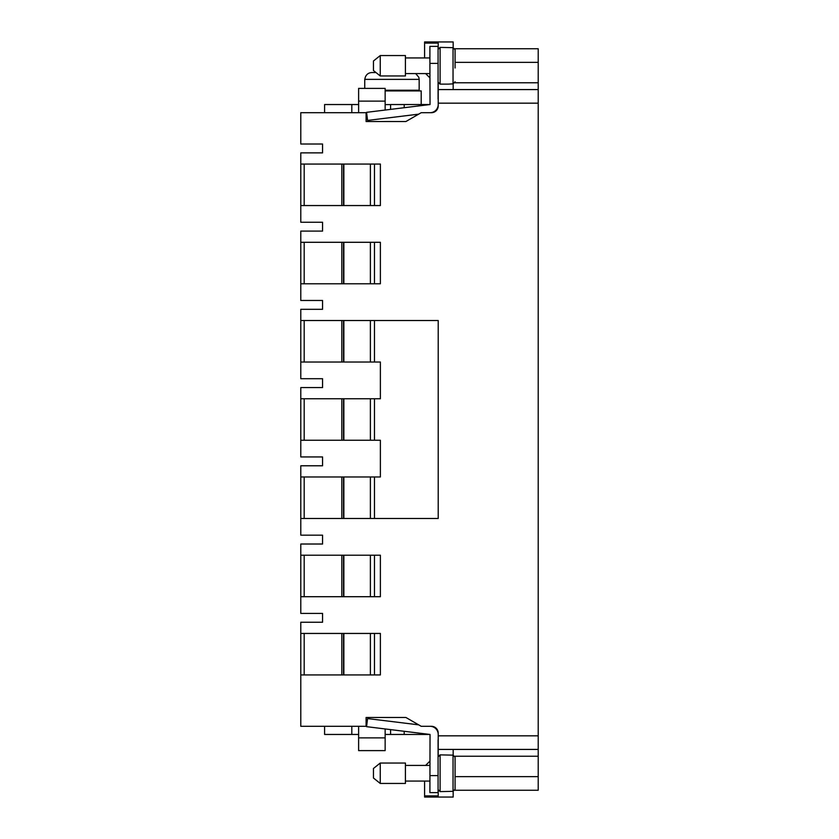 <?xml version="1.0" encoding="UTF-8"?>
<svg xmlns="http://www.w3.org/2000/svg" width="839" height="839" viewBox="0 0 839 839"><rect width="100%" height="100%" fill="white"/><g stroke="black" fill="none" stroke-linecap="round" stroke-linejoin="round"><path stroke-width="1.26" d="M322.564 152.866L322.564 144.014L322.564 152.866L300.792 152.866L300.792 205.555L380.382 205.555L380.382 164.056L300.792 164.056M366.622 112.699L300.792 112.699L300.792 144.014L322.564 144.014M366.098 112.699L366.098 121.54L405.877 121.54L421.199 112.699L431.403 112.699A6.806 6.806 0 0 0 438.21 105.892L438.21 89.574L538.208 89.574L538.208 48.756L454.832 48.756M438.21 756.18L438.21 735.824L538.208 735.824L538.208 89.574M438.21 48.704L438.21 43.114L424.597 43.114L424.597 41.95L453.175 41.95L453.175 47.666M453.175 89.574L453.175 83.858M438.21 82.82L438.21 89.574M438 107.581L437.528 108.86L438 107.581M304.19 164.056L304.19 205.555M341.809 164.056L341.809 205.555M343.854 164.056L343.854 205.555M370.387 164.056L370.387 205.555M374.467 164.056L374.467 205.555M304.19 242.293L304.19 283.781M300.792 242.293L300.792 283.781L380.382 283.781L380.382 242.293L300.792 242.293L300.792 231.092L322.564 231.092L322.564 222.251L322.564 231.092M341.809 242.293L341.809 283.781M343.854 242.293L343.854 283.781M370.387 242.293L370.387 283.781M374.467 242.293L374.467 283.781M304.19 320.519L304.19 362.018M300.792 320.519L300.792 362.018L380.382 362.018L380.382 398.756L300.792 398.756L300.792 440.244L380.382 440.244L380.382 476.982L300.792 476.982L300.792 518.481L438.21 518.481L438.21 320.519L300.792 320.519L300.792 309.318L322.564 309.318L322.564 300.477L322.564 309.318M341.809 320.519L341.809 362.018M343.854 320.519L343.854 362.018M370.387 320.519L370.387 362.018M374.467 320.519L374.467 362.018M304.19 398.756L304.19 440.244M341.809 398.756L341.809 440.244M343.854 398.756L343.854 440.244M370.387 398.756L370.387 440.244M374.467 398.756L374.467 440.244M304.19 476.982L304.19 518.481M341.809 476.982L341.809 518.481M343.854 476.982L343.854 518.481M370.387 476.982L370.387 518.481M374.467 476.982L374.467 518.481M304.19 555.219L304.19 596.707M300.792 555.219L300.792 596.707L380.382 596.707L380.382 555.219L300.792 555.219L300.792 544.018L322.564 544.018L322.564 535.177L322.564 544.018M341.809 555.219L341.809 596.707M343.854 555.219L343.854 596.707M370.387 555.219L370.387 596.707M374.467 555.219L374.467 596.707M304.19 633.445L304.19 674.944M300.792 633.445L300.792 674.944L380.382 674.944L380.382 633.445L300.792 633.445L300.792 622.244L322.564 622.244L322.564 613.403L322.564 622.244M341.809 633.445L341.809 674.944M343.854 633.445L343.854 674.944M370.387 633.445L370.387 674.944M374.467 633.445L374.467 674.944M300.792 205.555L300.792 222.251L322.564 222.251M300.792 283.781L300.792 300.477L322.564 300.477M322.564 387.555L322.564 378.714L322.564 387.555L300.792 387.555L300.792 398.756M300.792 362.018L300.792 378.714L322.564 378.714M322.564 465.781L322.564 456.94L322.564 465.781L300.792 465.781L300.792 476.982M300.792 440.244L300.792 456.94L322.564 456.94M300.792 518.481L300.792 535.177L322.564 535.177M300.792 596.707L300.792 613.403L322.564 613.403M438 731.419L437.528 730.14L438 731.419M436.637 728.766L436.165 728.242M438.21 735.824L438.21 733.108A6.806 6.806 0 0 0 431.403 726.301L421.199 726.301L405.877 717.46L366.098 717.46L366.098 726.301L300.792 726.301L300.792 674.944M366.622 726.301L366.098 726.301M438.21 749.426L538.208 749.426L538.208 735.824M424.597 781.067L424.597 797.05L453.175 797.05L453.175 791.334M453.175 755.142L453.175 749.426M454.832 790.244L538.208 790.244L538.208 749.426M438.21 790.296L438.21 795.886L424.597 795.886M424.597 57.933L424.597 43.114M429.904 77.87L425.625 73.58M429.904 761.13L425.625 765.42M433.711 726.7A14.966 14.966 0 0 0 432.494 726.647L432.379 726.637M438.21 739.904L438.073 756.914L440.108 754.869L440.108 791.607L438.073 789.562M430.04 726.301L430.04 726.301A8.159 8.159 0 0 1 438.21 734.461M438.073 739.904L438.073 792.624L429.904 792.624L430.04 734.461L404.199 734.461L404.199 731.293M385.143 734.461L404.199 734.461M390.586 734.461L390.586 729.615M430.04 738.551L430.04 734.461L366.58 726.668L367.566 718.572L418.671 724.844M351.814 726.301L351.814 734.461L324.599 734.461L324.599 726.301M358.62 726.301L358.62 750.611L385.143 750.611L385.143 728.955M351.814 734.461L358.62 734.461M433.711 112.3A14.966 14.966 0 0 1 432.494 112.353L432.379 112.363M438.21 99.096L438.073 82.086L440.108 84.131L448.278 84.131L453.039 83.858L455.074 81.782L453.039 83.858L453.039 47.666L455.074 49.732L455.074 68.001M438.073 99.096L438.073 63.376L429.904 63.376L430.04 104.539L390.586 104.539L390.586 109.385M429.904 63.376L429.904 46.376L438.073 46.376L438.073 63.376M430.04 112.699A8.159 8.159 0 0 0 438.21 104.539M430.04 100.449L430.04 104.539L366.58 112.332L367.566 120.428L418.671 114.156M324.599 112.699L324.599 104.539L351.814 104.539L351.814 112.699M358.62 112.699L358.62 88.389L385.143 88.389L385.143 110.045M351.814 104.539L358.62 104.539M405.415 56.8L405.415 75.961L380.245 75.961L380.245 55.552L405.415 55.552L405.415 56.8M440.108 84.131L440.108 47.393L453.039 47.666L455.074 49.732L455.074 63.512M380.245 55.552L373.449 60.995L373.449 70.518L380.245 75.961M405.415 764.287L405.415 783.448L380.245 783.448L380.245 763.039L405.415 763.039L405.415 764.287M455.074 770.999L455.074 757.218L453.039 755.142L455.074 757.218L455.074 789.268L453.039 791.334L455.074 789.268L455.074 775.488M440.108 754.869L453.039 755.142L453.039 791.334L440.108 791.607M373.449 768.482L380.245 763.039L373.449 768.482L373.449 778.005L380.245 783.448M421.199 104.539L421.199 90.927L385.143 90.927M385.143 104.602L390.586 104.602M385.143 90.245L419.164 90.245L419.164 79.369L364.734 79.369L365.269 77.324C366.423 74.314 368.604 72.731 371.824 72.563L375.998 72.563L371.824 72.563M415.704 73.58L418.85 77.324L419.164 79.369M538.208 103.176L438.21 103.176M454.832 82.767L538.208 82.767M455.074 62.359L538.208 62.359M343.518 164.056L343.518 205.555M343.518 242.293L343.518 283.781M343.518 320.519L343.518 362.018M343.518 398.756L343.518 440.244M343.518 476.982L343.518 518.481M343.518 555.219L343.518 596.707M343.518 633.445L343.518 674.944M455.074 776.641L538.208 776.641M454.832 756.233L538.208 756.233M438.073 775.624L429.904 775.624M358.62 737.869L385.143 737.869M404.199 104.539L404.199 107.707M358.62 101.131L385.143 101.131M405.415 57.933L429.904 57.933M405.415 73.58L429.904 73.58M440.108 47.393L438.073 49.438M405.415 765.42L429.904 765.42M405.415 781.067L429.904 781.067M364.734 88.389L364.734 79.369M405.552 90.927L405.552 90.245"/></g></svg>
